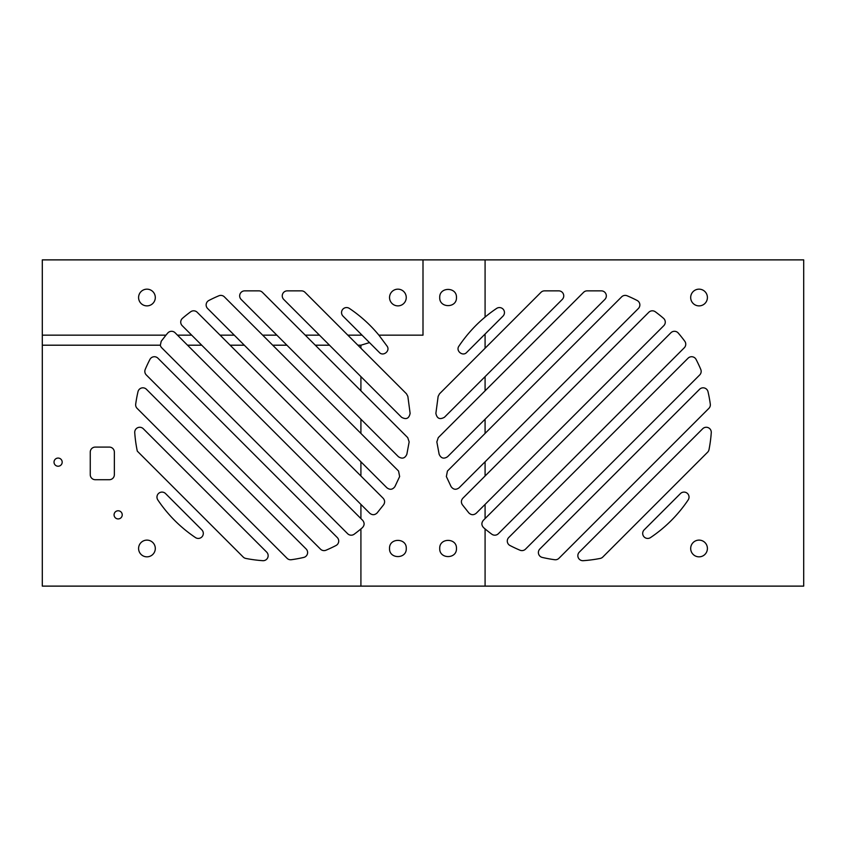 <?xml version="1.0" encoding="UTF-8"?>
<svg xmlns="http://www.w3.org/2000/svg" width="846" height="846" viewBox="0 0 846 846"><rect width="100%" height="100%" fill="white"/><g stroke="black" fill="none" stroke-linecap="round" stroke-linejoin="round"><path stroke-width="1.27" d="M109.335 479.714L95.281 479.714A5.023 5.023 0 0 1 90.258 474.701L90.258 452.113A5.023 5.023 0 0 1 95.281 447.09L109.335 447.09A5.023 5.023 0 0 1 114.358 452.113L114.358 474.701A5.023 5.023 0 0 1 109.335 479.714M62.181 462.149A4.071 4.071 0 0 1 56.069 465.681A4.071 4.071 0 0 1 56.069 458.617A4.071 4.071 0 0 1 62.181 462.149M122.226 514.854A4.071 4.071 0 0 1 116.114 518.376A4.071 4.071 0 0 1 116.114 511.322A4.071 4.071 0 0 1 122.226 514.854M347.843 335.164L357.89 345.2L360.914 345.2L369.49 342.609L362.046 335.164L347.843 335.164L305.015 292.325A5.023 5.023 0 0 0 301.462 290.855L287.27 290.855A5.023 5.023 0 0 0 283.717 299.421L401.564 417.268C406.186 419.849 409.041 418.548 410.12 413.366L407.857 396.383L406.482 393.802L360.914 348.235L360.914 345.2M369.49 342.609L379.336 352.454C383.227 356.811 390.588 350.857 387.056 346.109L378.902 335.164A138.025 138.025 0 0 0 349.313 308.378A5.023 5.023 0 0 0 342.968 316.087L362.046 335.164M42.3 335.164L165.953 335.164L161.216 341.255L160.338 345.2L42.3 345.2L42.3 259.881L423 259.881L423 335.164L378.902 335.164M423 259.881L485.086 259.881L485.086 317.07C475.124 325.372 466.41 335.048 458.944 346.109C455.412 350.857 462.773 356.811 466.664 352.454L485.086 334.043L485.086 348.235L439.518 393.802L438.143 396.383L435.88 413.366C436.959 418.548 439.814 419.849 444.436 417.268L485.086 376.629L485.086 390.82L438.27 437.636L436.843 441.876L439.148 454.302C441.041 458.373 443.854 459.177 447.587 456.713L485.086 419.214L485.086 433.416L447.439 471.053L446.36 476.552L451.066 486.577C453.319 489.665 455.983 490.077 459.071 487.814L485.086 461.8L485.086 476.002L462.857 498.231C461.091 500.261 460.922 502.439 462.36 504.745L468.885 512.951C471.254 515.172 473.707 515.256 476.245 513.236L485.086 504.396L485.086 518.587L483.341 520.332C481.321 522.87 481.406 525.324 483.616 527.682L485.086 528.93L485.086 586.119L360.914 586.119L360.914 528.93L362.384 527.682C364.594 525.324 364.679 522.87 362.659 520.332L360.914 518.587L360.914 504.396L369.755 513.236C372.293 515.256 374.746 515.172 377.115 512.951L383.64 504.745C385.078 502.439 384.909 500.261 383.143 498.231L360.914 476.002L360.914 461.8L386.929 487.814C390.017 490.077 392.681 489.665 394.934 486.577L399.64 476.552L398.561 471.053L360.914 433.416L360.914 419.214L398.413 456.713C402.146 459.177 404.959 458.373 406.852 454.302L409.157 441.876L407.73 437.636L360.914 390.82L360.914 376.629M389.541 548.483C389.033 559.259 406.767 559.269 406.27 548.483C406.767 537.686 389.033 537.696 389.541 548.483M439.73 548.483C439.233 559.269 456.967 559.259 456.459 548.483C456.967 537.696 439.233 537.686 439.73 548.483M439.73 297.517C439.233 308.314 456.967 308.304 456.459 297.517C456.967 286.741 439.233 286.731 439.73 297.517M357.89 345.2L360.914 348.235M319.46 335.164L305.258 335.164L315.294 345.2L329.496 345.2M315.294 345.2L360.914 390.82M305.258 335.164L262.419 292.325A5.023 5.023 0 0 0 258.876 290.855L244.674 290.855A5.023 5.023 0 0 0 241.131 299.421L360.914 419.214M276.864 335.164L262.672 335.164L272.708 345.2L286.91 345.2M272.708 345.2L360.914 433.416M262.672 335.164L224.37 296.861A5.023 5.023 0 0 0 218.871 295.783A138.025 138.025 0 0 0 208.846 300.489A5.023 5.023 0 0 0 207.608 308.494L360.914 461.8M234.279 335.164L220.087 335.164L230.123 345.2L244.314 345.2M230.123 345.2L360.914 476.002M220.087 335.164L197.203 312.28A5.023 5.023 0 0 0 190.678 311.783A138.025 138.025 0 0 0 182.472 318.318A5.023 5.023 0 0 0 182.197 325.668L360.914 504.396M191.693 335.164L177.491 335.164L187.537 345.2L201.729 345.2M187.537 345.2L360.914 518.587M177.491 335.164L175.101 332.764A5.023 5.023 0 0 0 167.741 333.049A138.025 138.025 0 0 0 165.953 335.164M160.338 345.2A5.023 5.023 0 0 0 161.713 347.769L347.653 533.72A5.023 5.023 0 0 0 354.178 534.217A138.025 138.025 0 0 0 360.914 528.93M42.3 345.2L42.3 586.119L360.914 586.119M135.698 404.124A138.025 138.025 0 0 1 137.993 391.698A5.023 5.023 0 0 1 146.432 389.287L306.146 548.991A5.023 5.023 0 0 1 303.735 557.429A138.025 138.025 0 0 1 291.299 559.724A5.023 5.023 0 0 1 287.069 558.307L137.115 408.364A5.023 5.023 0 0 1 135.698 404.124M336.01 545.511A138.025 138.025 0 0 1 325.985 550.217A5.023 5.023 0 0 1 320.486 549.139L146.295 374.947A5.023 5.023 0 0 1 145.216 369.448A138.025 138.025 0 0 1 149.922 359.423A5.023 5.023 0 0 1 157.916 358.186L337.247 537.506A5.023 5.023 0 0 1 336.01 545.511M137.295 451.13L243.225 557.059A5.023 5.023 0 0 0 245.816 558.434A138.025 138.025 0 0 0 262.799 560.687A5.023 5.023 0 0 0 266.691 552.131L143.291 428.732A5.023 5.023 0 0 0 134.736 432.634A138.025 138.025 0 0 0 137.295 451.13M195.542 537.622A138.025 138.025 0 0 1 157.8 499.891A5.023 5.023 0 0 1 165.52 493.546L201.887 529.913A5.023 5.023 0 0 1 195.542 537.622M138.585 548.483A8.365 8.365 0 0 1 151.127 541.239A8.365 8.365 0 0 1 151.127 555.716A8.365 8.365 0 0 1 138.585 548.483M389.541 297.517A8.365 8.365 0 0 0 402.083 304.761A8.365 8.365 0 0 0 402.083 290.284A8.365 8.365 0 0 0 389.541 297.517M138.585 297.517A8.365 8.365 0 0 0 151.127 304.761A8.365 8.365 0 0 0 151.127 290.284A8.365 8.365 0 0 0 138.585 297.517M485.086 586.119L803.7 586.119L803.7 259.881L485.086 259.881M485.086 317.07A138.025 138.025 0 0 1 496.687 308.378A5.023 5.023 0 0 1 503.032 316.087L485.086 334.043M485.086 376.629L562.283 299.421A5.023 5.023 0 0 0 558.73 290.855L544.538 290.855A5.023 5.023 0 0 0 540.985 292.325L485.086 348.235M485.086 419.214L604.869 299.421A5.023 5.023 0 0 0 601.326 290.855L587.124 290.855A5.023 5.023 0 0 0 583.581 292.325L485.086 390.82M485.086 461.8L638.392 308.494A5.023 5.023 0 0 0 637.154 300.489A138.025 138.025 0 0 0 627.129 295.783A5.023 5.023 0 0 0 621.63 296.861L485.086 433.416M485.086 504.396L663.803 325.668A5.023 5.023 0 0 0 663.528 318.318A138.025 138.025 0 0 0 655.322 311.783A5.023 5.023 0 0 0 648.797 312.28L485.086 476.002M485.086 528.93A138.025 138.025 0 0 0 491.822 534.217A5.023 5.023 0 0 0 498.347 533.72L684.287 347.769A5.023 5.023 0 0 0 684.784 341.255A138.025 138.025 0 0 0 678.259 333.049A5.023 5.023 0 0 0 670.899 332.764L485.086 518.587M690.685 548.483A8.365 8.365 0 0 1 703.238 541.239A8.365 8.365 0 0 1 703.238 555.716A8.365 8.365 0 0 1 690.685 548.483M690.685 297.517A8.365 8.365 0 0 1 703.238 290.284A8.365 8.365 0 0 1 703.238 304.761A8.365 8.365 0 0 1 690.685 297.517M600.184 558.434A138.025 138.025 0 0 1 583.201 560.687A5.023 5.023 0 0 1 579.309 552.131L702.709 428.732A5.023 5.023 0 0 1 711.264 432.634A138.025 138.025 0 0 1 709.011 449.617A5.023 5.023 0 0 1 707.637 452.198L602.775 557.059A5.023 5.023 0 0 1 600.184 558.434M554.701 559.724A138.025 138.025 0 0 1 542.265 557.429A5.023 5.023 0 0 1 539.854 548.991L699.568 389.287A5.023 5.023 0 0 1 708.007 391.698A138.025 138.025 0 0 1 710.302 404.124A5.023 5.023 0 0 1 708.885 408.364L558.931 558.307A5.023 5.023 0 0 1 554.701 559.724M696.078 359.423A138.025 138.025 0 0 1 700.784 369.448A5.023 5.023 0 0 1 699.705 374.947L525.514 549.139A5.023 5.023 0 0 1 520.015 550.217A138.025 138.025 0 0 1 509.99 545.511A5.023 5.023 0 0 1 508.753 537.506L688.084 358.186A5.023 5.023 0 0 1 696.078 359.423M688.2 499.891A138.025 138.025 0 0 1 650.458 537.622A5.023 5.023 0 0 1 644.113 529.913L680.48 493.546A5.023 5.023 0 0 1 688.2 499.891"/></g></svg>
